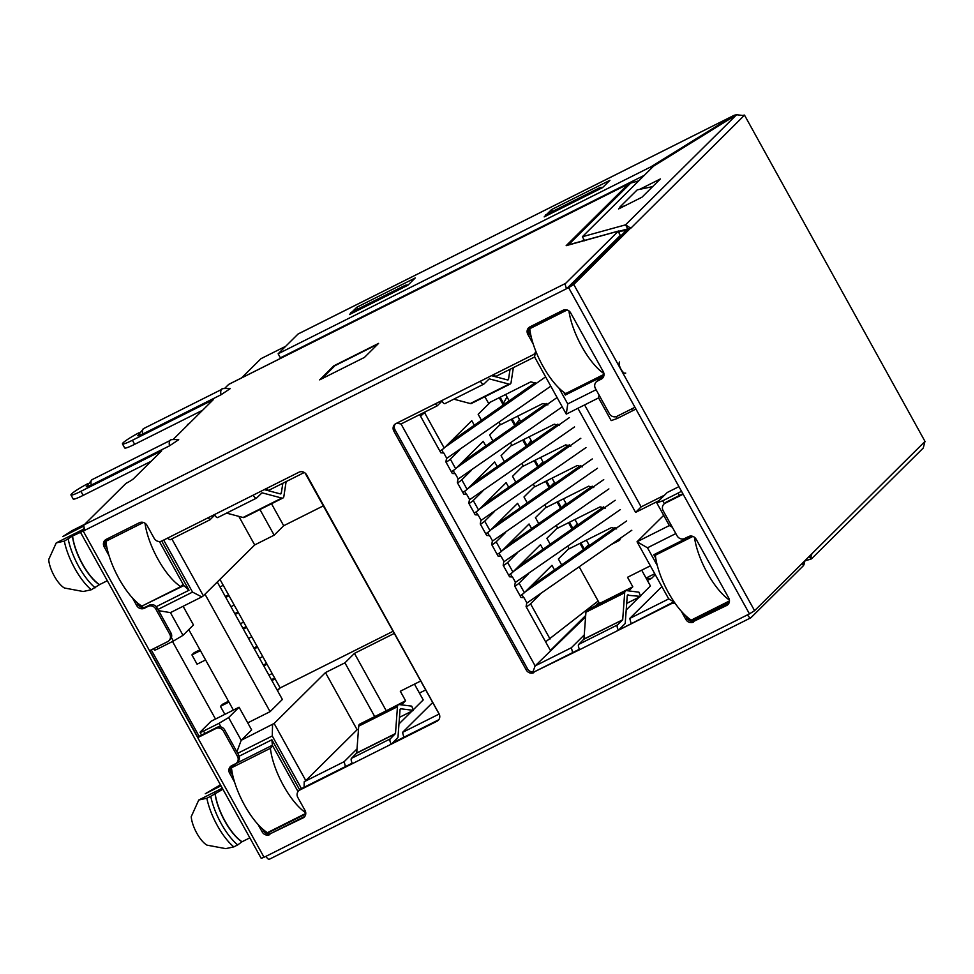 <?xml version="1.0" encoding="UTF-8"?>
<svg xmlns="http://www.w3.org/2000/svg" width="974" height="974" viewBox="0 0 974 974"><rect width="100%" height="100%" fill="white"/><g stroke="black" fill="none" stroke-linecap="round" stroke-linejoin="round"><path stroke-width="1.46" d="M107.323 580.723L99.531 584.619A35.417 12.589 -116.6 0 1 82.449 563.885A35.417 12.589 -116.6 0 1 72.575 535.992L83.228 531.073L264.051 857.29L749.456 613.864L683.139 494.22L665.218 503.193A5.82 5.406 -134.8 0 0 663.16 510.705L677.088 535.834A5.82 5.406 -134.8 0 0 684.771 538.452L688.46 536.601A5.82 5.406 -134.8 0 1 696.142 539.219L728.71 597.987A5.82 5.406 -134.8 0 1 726.653 605.487L694.779 620.876A5.82 5.406 45.2 0 1 687.108 618.247L685.72 615.751M220.453 784.825L205.295 793.725L221.013 785.835M99.531 584.619L91.276 589.757A40.08 14.245 -116.6 0 1 74.803 568.414A40.08 14.245 -116.6 0 1 64.321 541.13L72.575 535.992M95.172 587.797A40.08 14.245 -116.6 0 1 78.699 566.454A40.08 14.245 -116.6 0 1 68.217 539.17M91.276 589.757L83.204 591.51L64.479 588.016A19.687 7.001 -116.6 0 1 54.288 576.072A19.687 7.001 -116.6 0 1 48.7 559.551L56.249 542.883L64.321 541.13M233.809 846.881L225.725 848.634L206.999 845.14A19.687 7.001 -116.6 0 1 196.809 833.196A19.687 7.001 -116.6 0 1 191.221 816.675L198.769 800.007L206.853 798.254A40.08 14.245 -116.6 0 0 217.324 825.538A40.08 14.245 -116.6 0 0 233.809 846.881L237.693 844.921A40.08 14.245 -116.6 0 1 210.737 796.294L206.853 798.254M691.041 536.041L653.798 554.717L655.733 558.212M689.275 618.709L690.627 621.144M691.37 621.339L729.258 602.334M528.553 328.762L530.173 331.684M563.702 392.181L565.297 395.054L603.88 375.708M565.066 309.72L528.906 327.848M664.341 503.716L662.722 500.794L656.78 502.864L669.357 525.558L672.352 527.287M657.304 565.529L647.479 547.802L675.834 533.569M596.1 389.71L567.732 403.93L558.93 388.054M635.876 408.958A5.82 0.633 151 0 1 632.503 410.809L617.126 418.528L616.079 416.641M156.23 606.68L189.017 590.244L161.733 541.033M171.412 637.507L173.384 641.062L158.007 648.781A5.82 0.633 151 0 1 154.452 650.084L153.661 648.66M163.681 540.059L192.535 592.107L157.934 609.456M237.68 753.316L272.27 735.967L301.453 788.611M236.889 751.891L241.199 740.289L228.622 717.595L218.992 723.329L221.025 727.018M218.992 723.329L203.603 731.036A5.82 0.633 151 0 1 200.047 732.338A5.82 0.633 151 0 1 200.279 731.961L211.029 721.296L239.068 707.234L251.645 729.928L241.199 740.289L274.132 723.463L325.45 672.596L357.117 729.733L305.812 780.612L274.132 723.463M299.663 789.865L271.904 739.777L239.141 756.201M681.471 491.225A5.82 0.633 151 0 1 678.111 493.075L662.722 500.794M693.512 618.965L691.163 621.29M567.939 392.437L565.297 395.054M647.479 547.802L637.033 541.763L669.357 525.558M675.359 603.661A5.82 5.406 -134.8 0 0 671.013 603.868L618.441 630.239L672.243 602.65A5.82 5.406 -134.8 0 1 674.276 602.102L668.712 598.913L637.033 541.763L663.696 515.343M668.712 598.913L629.764 618.441L631.067 623.299M414.474 684.138L423.215 699.916L413.207 709.851M411.953 711.093L398.975 723.95M599.022 602.602L595.966 605.633M585.666 615.836L562.875 638.445M641.696 570.18L650.437 585.971L640.429 595.893M639.175 597.135L626.197 609.992M572.651 652.592L571.361 647.734L535.14 665.899L532.888 671.95M585.593 616.895L535.14 665.899L401.044 423.97L396.637 423.227M401.044 423.97L437.253 405.805L435.281 403.845M493.696 374.552L495.669 376.512L534.604 356.983L535.176 353.026M534.604 356.983L566.284 414.12L567.732 403.93M566.284 414.12L598.596 397.903L599.022 394.981M598.596 397.903L611.185 420.598L617.126 418.528M159.407 541.532L183.843 585.605L189.017 590.244M183.843 585.605L144.067 605.012M142.399 607.52L142.728 605.694M183.112 606.278L193.461 624.967L183.015 635.328L170.438 612.634L158.604 610.649M183.015 635.328L173.384 641.062M170.438 612.634L201.788 596.916L192.535 592.107M214.73 515.1L210.031 519.763L170.121 539.779L167.236 538.281M201.788 596.916L203.371 595.82L171.838 538.914M210.031 519.763L208.059 517.803M266.474 488.51L268.447 490.47L304.302 472.487M305.045 472.987L439.432 714.624M438.763 714.234L402.542 732.387L403.845 737.257M345.429 766.55L344.139 761.692L304.217 781.708L304.083 787.284M304.217 781.708L305.812 780.612M272.55 724.571L272.27 735.967M305.775 813.412L267.4 832.66A46.606 16.558 -116.6 0 1 244.511 805.121A46.606 16.558 -116.6 0 1 231.459 767.829L235.635 763.689L272.355 745.268L271.904 739.777M272.355 745.268L298.032 791.594M305.739 813.984L268.52 832.636L268.033 833.866M656.78 502.864L667.227 492.503L678.939 486.635M661.882 586.591L629.764 618.441M628.693 590.889L632.808 586.798L627.536 577.278L650.376 565.821M571.361 647.734L584.254 634.938M564.348 637.349L561.414 639.528M432.419 702.778L402.542 732.387M401.458 704.847L405.586 700.756L400.314 691.236L420.427 681.143M344.139 761.692L357.032 748.896M579.287 567.002L599.521 603.503L632.808 586.798M599.521 603.503L598.754 604.233M419.672 414.62L440.832 452.8L443.803 453.007L446.603 458.072L445.885 461.919L452.289 473.474L455.248 473.668L458.06 478.733L457.342 482.593L463.746 494.135L466.704 494.342L469.517 499.406L468.798 503.254L475.202 514.808L478.161 515.003L480.973 520.067L480.255 523.927L486.659 535.469L489.618 535.676L492.43 540.74L491.712 544.588L498.116 556.142L501.074 556.337L503.887 561.401L503.168 565.261L509.572 576.803L512.531 577.01L515.343 582.075L514.625 585.922L521.017 597.476L523.988 597.671L526.8 602.736L526.082 606.595L550.505 650.656M437.253 405.805L441.952 401.142M569.534 286.587L613.279 242.429M238.861 516.39L254.689 544.941L203.371 595.82M385.4 711.239L405.586 700.756M357.117 729.733L358.505 729.039M239.068 707.234L228.622 717.595M269.628 831.54L268.288 832.222M664.572 495.145L641.136 506.894L635.608 512.385L659.033 500.624M584.607 404.928L641.136 506.894M377.742 344.224L334.959 365.676L321.663 378.862M277.456 690.603L280.147 687.936L219.966 579.372M233.383 710.083L188.773 629.618M106.629 540.57L106.02 539.462M254.689 544.941L274.157 535.176L283.69 525.729L323.271 505.883M274.157 535.176L259.948 509.536M374.722 716.584L344.918 662.831L325.45 672.596M344.918 662.831L354.451 653.384L394.032 633.526M392.851 631.408L280.147 687.936M217.275 582.038L282.375 699.466L270.078 711.653L247.725 722.866M231.471 765.795L232.189 767.098M620.937 537.867L619.33 540.448L611.806 544.259M635.608 512.385L577.899 408.289M484.894 396.722L488.437 403.114L530.818 381.857L535.883 383.196M538.159 395.006L539.048 394.385M499.09 422.326L500.453 424.786L542.835 403.528L547.899 404.88M549.616 415.667L550.505 415.058M510.546 442.987L511.91 445.459L554.291 424.201L559.356 425.553M561.073 436.34L561.961 435.719M522.003 463.661L523.367 466.12L565.748 444.874L570.813 446.214M572.529 457.001L573.418 456.392M533.46 484.334L534.823 486.793L577.205 465.535L582.269 466.887M583.986 477.674L584.875 477.053M544.916 504.995L546.28 507.454L588.661 486.209L593.726 487.548M595.443 498.335L596.332 497.726M556.373 525.668L557.737 528.127L600.118 506.87L605.183 508.221M606.899 519.008L607.788 518.387M567.83 546.329L569.193 548.788L611.575 527.543L616.639 528.882M271.502 503.741L283.69 525.729M354.451 653.384L386.118 710.521M270.078 711.653L204.99 594.213M84.689 524.304L71.966 530.684L62.774 536.601L83.837 526.033M222.888 789.22L210.737 796.294M237.693 844.921L242.063 841.743A35.417 12.589 -116.6 0 1 215.108 793.116M242.063 841.743L249.843 837.847M72.466 536.102A35.234 12.516 63.4 0 0 99.421 584.729M241.954 841.853A35.234 12.516 -116.6 0 1 214.998 793.226M56.249 542.883L82.851 529.539M222.328 788.197L198.769 800.007M183.112 584.29L180.774 586.604L141.839 606.132A46.606 16.558 -116.6 0 1 118.95 578.593A46.606 16.558 -116.6 0 1 105.898 541.301L143.446 522.466M145.004 523.208A46.606 16.558 63.4 0 0 157.885 559.064A46.606 16.558 63.4 0 0 180.774 586.604M105.898 541.301L109.514 537.697M231.459 767.829L270.407 748.3A46.606 16.558 63.4 0 0 283.458 785.592A46.606 16.558 63.4 0 0 305.751 812.754M272.744 745.974L270.407 748.3M223.253 585.301L220.002 586.945M246.166 626.623L242.903 628.267M199.962 649.792L194.057 652.75L191.915 654.893L200.425 650.62M243.366 629.082L246.617 627.451M251.791 636.777L248.528 638.408M205.587 659.946L197.077 664.207L191.915 654.893M228.586 594.907L225.323 596.538M225.785 597.366L229.036 595.735M234.21 605.061L230.948 606.692M274.692 678.087L271.429 679.73M228.488 701.256L222.596 704.226L220.441 706.357L228.951 702.084M271.892 680.546L275.143 678.915M279.355 688.715L277.054 689.872M224.872 714.356L220.441 706.357M257.112 646.371L253.849 648.014M254.311 648.83L257.562 647.199M262.737 656.525L259.474 658.156M425.382 690.091L419.429 693.074M543.005 461.871L538.464 466.363A16.315 1.765 151 0 1 538.318 466.509M480.888 520.506L585.995 447.59M580.821 438.276L479.293 509.268M569.327 444.826L484.382 504.228M588.82 544.539L584.29 549.032A16.315 1.765 151 0 1 584.144 549.178M526.715 603.174L631.809 530.258M626.647 520.944L525.12 591.936M615.154 527.494L530.209 586.896M577.363 523.878L572.834 528.371A16.315 1.765 151 0 1 572.688 528.517M515.258 582.513L620.353 509.597M615.191 500.271L513.663 571.275M603.697 506.821L518.752 566.223M272.172 673.558L268.921 675.189M266.559 663.416L263.297 665.047M267.01 664.244L263.747 665.875M554.462 482.532L549.92 487.037A16.315 1.765 151 0 1 549.774 487.183M492.345 541.179L597.452 468.263M592.277 458.937L490.75 529.941M580.784 465.487L495.839 524.889M243.646 622.094L240.395 623.725M238.021 611.952L234.771 613.583M238.484 612.78L235.221 614.411M523.622 439.578L527.007 445.702A16.315 1.765 151 0 1 526.861 445.849M469.431 499.845L574.538 426.929M569.364 417.603L467.837 488.595M557.871 424.153L472.926 483.554M446.518 458.511L550.785 386.179M545.623 376.853L444.923 447.261M535.383 382.526L450.012 442.22M565.906 503.205L561.377 507.697A16.315 1.765 151 0 1 561.231 507.844M503.802 561.84L608.896 488.924M603.734 479.61L502.207 550.602M592.241 486.16L507.296 545.562M457.975 479.171L562.241 406.84M557.079 397.526L456.38 467.934M546.414 403.492L461.469 462.894M506.979 396.893L502.134 405.781M481.448 420.244L478.161 414.315L490.519 402.067M425.675 411.612L420.549 416.227M424.676 412.83L444.181 448.003L471.769 420.658L474.314 425.236M459.765 449.83L450.353 459.156A11.651 1.254 151 0 1 446.08 462.273M450.353 459.156L455.637 468.677L483.226 441.319L485.77 445.897M471.221 470.491L461.81 479.817A11.651 1.254 151 0 1 457.537 482.934M461.81 479.817L467.094 489.338L494.682 461.993L497.227 466.57M482.678 491.164L473.267 500.49A11.651 1.254 151 0 1 468.993 503.607M473.267 500.49L478.551 510.011L506.139 482.654L508.684 487.231M494.135 511.825L484.723 521.151A11.651 1.254 151 0 1 480.45 524.268M484.723 521.151L490.007 530.672L517.596 503.327L520.14 507.904M505.591 532.498L496.18 541.824A11.651 1.254 151 0 1 491.907 544.941M496.18 541.824L501.464 551.345L529.052 523.988L531.597 528.565M517.048 553.159L507.637 562.485A11.651 1.254 151 0 1 503.363 565.602M507.637 562.485L512.921 572.006L540.509 544.661L543.042 549.239M528.505 573.832L519.093 583.158A11.651 1.254 151 0 1 514.82 586.275M519.093 583.158L524.377 592.679L551.966 565.322L554.498 569.9M539.961 594.493L530.55 603.819A11.651 1.254 151 0 1 526.264 606.936M545.61 641.842L598.133 600.995M561.645 564.908L558.358 558.979L568.999 548.435M550.188 544.247L546.901 538.318L557.542 527.774M538.732 523.574L535.444 517.644L546.085 507.101M527.275 502.913L523.988 496.983L534.629 486.44M543.285 462.382L541.532 464.257M515.818 482.24L512.531 476.31L523.172 465.767M531.122 440.443L527.153 445.642M504.362 461.579L501.074 455.649L511.715 445.106M519.471 419.429L515.197 425.321M492.905 440.905L489.618 434.976L500.259 424.433M598.888 602.37L595.236 605.998M585.703 615.458L550.395 650.462M444.181 448.003A11.651 1.254 151 0 1 439.895 451.12M455.637 468.677A11.651 1.254 151 0 1 451.352 471.793M467.094 489.338A11.651 1.254 151 0 1 462.808 492.454M478.551 510.011A11.651 1.254 151 0 1 474.265 513.128M490.007 530.672A11.651 1.254 151 0 1 485.722 533.789M501.464 551.345A11.651 1.254 151 0 1 497.178 554.462M512.921 572.006A11.651 1.254 151 0 1 508.635 575.135M524.377 592.679A11.651 1.254 151 0 1 520.092 595.796M589.367 545.525L586.397 540.168M577.911 524.852L574.94 519.495M566.454 504.191L563.483 498.834M554.997 483.518L552.027 478.161M543.541 462.857L540.57 457.5M532.084 442.184L529.113 436.827M520.627 421.523L517.669 416.166M509.183 400.85L505.64 394.482M654.747 573.71L646.054 578.057M647.393 580.467L651.569 578.373L655.283 574.684M646.322 578.544L651.569 578.373M604.002 374.357L565.711 393.557A46.606 16.558 -116.6 0 1 542.822 366.005A46.606 16.558 -116.6 0 1 529.771 328.713L567.124 309.988M568.926 310.889A46.606 16.558 63.4 0 0 581.77 346.476A46.606 16.558 63.4 0 0 603.929 373.553M529.771 328.713L532.413 326.095M187.714 425.029L192.085 420.683M189.017 423.727L187.434 424.53M694.474 537.295A46.606 16.558 63.4 0 0 707.331 573.016A46.606 16.558 63.4 0 0 729.404 600.021M729.465 600.934L691.284 620.085A46.606 16.558 -116.6 0 1 668.395 592.545A46.606 16.558 -116.6 0 1 655.344 555.241L692.891 536.418M655.344 555.241L657.986 552.623M625.722 373.079A6.392 2.265 -116.6 0 1 625.515 373.237A6.392 2.265 -116.6 0 1 620.962 369.195A6.392 2.265 -116.6 0 1 619.561 361.963A6.392 2.265 63.4 0 0 620.791 368.866A6.392 2.265 63.4 0 0 625.515 373.237A6.392 2.265 63.4 0 0 625.722 373.079M142.74 434.027A11.262 4.006 -116.6 0 1 143.202 428.852A11.262 4.006 -116.6 0 1 143.58 428.584L137.748 435.755L142.74 434.027L221.013 394.774L230.217 388.626C223.996 388.346 221.208 388.577 221.853 389.332A11.262 4.006 63.4 0 0 221.475 389.6A11.262 4.006 63.4 0 0 221.013 394.774M91.239 485.089A11.262 4.006 -116.6 0 1 91.702 479.914A11.262 4.006 -116.6 0 1 92.08 479.646L86.248 486.805L91.239 485.089L169.513 445.836L178.717 439.688C172.495 439.396 169.707 439.639 170.353 440.382A11.262 4.006 63.4 0 0 169.975 440.662A11.262 4.006 63.4 0 0 169.513 445.836M600.629 188.579L600.069 187.568L545.55 214.913L546.11 215.924M625.539 231.228L626.599 229.219M285.699 346.281L260.935 358.7L241.552 377.924M602.955 187.239L600.069 187.568M624.444 206.001L619.988 206.938L637.191 189.881L652.641 186.618M620.548 207.949L619.988 206.938M408.24 284.883L405.367 285.224L350.847 312.557L351.407 313.567M405.927 286.234L405.367 285.224M438.824 719.652A5.82 5.406 45.2 0 1 438.203 720.029L436.973 721.247A5.82 5.406 -134.8 0 0 439.031 713.735L306.615 474.849A5.82 5.406 -134.8 0 0 298.945 472.22L253.179 495.169A4.663 1.656 -116.6 0 0 256.503 498.116L217.75 517.547A4.663 1.656 -116.6 0 1 214.438 514.601L161.867 540.972A5.82 5.406 -134.8 0 1 154.184 538.342L147.001 525.376A5.82 5.406 -134.8 0 0 139.331 522.758L106.227 539.352A5.82 5.406 -134.8 0 0 104.169 546.864L109.015 555.618M436.973 721.247L391.219 744.197L397.648 737.817A5.771 2.045 63.4 0 0 398.025 736.758L400.01 709.924A5.126 1.826 63.4 0 1 400.521 708.865A5.126 1.826 63.4 0 1 400.959 708.804L413.414 710.363L411.722 706.138L399.267 704.579A9.789 3.482 63.4 0 0 398.439 704.701A9.789 3.482 63.4 0 0 397.465 706.722L395.481 733.556L356.728 752.987L351.456 758.356A4.663 1.656 63.4 0 0 352.466 763.628L299.895 789.987A5.82 5.406 -134.8 0 0 297.837 797.499L305.032 810.465A5.82 5.406 -134.8 0 1 302.963 817.965L271.101 833.354A5.82 5.406 45.2 0 1 263.418 830.725L262.347 828.789M263.418 830.725L262.189 831.942A5.82 5.406 -134.8 0 0 269.871 834.572M262.189 831.942L258.061 824.503M234.588 782.146L229.62 773.186A5.82 5.406 45.2 0 1 231.678 765.674L235.379 763.823A5.82 5.406 -134.8 0 0 237.437 756.323L223.509 731.194A5.82 5.406 -134.8 0 0 215.838 728.564L197.929 737.549L199.159 736.332L151.226 649.877M168.952 640.722A5.82 5.406 -134.8 0 0 169.72 634.135L170.949 632.917A5.82 5.406 -134.8 0 1 170.182 639.492L168.952 640.722A5.82 5.406 -134.8 0 1 167.65 641.647L149.74 650.632L197.929 737.549M170.949 632.917L157.021 607.788L155.791 609.018L169.72 634.135M155.791 609.018A5.82 5.406 -134.8 0 0 148.109 606.388L149.339 605.171L145.637 607.021A5.82 5.406 45.2 0 1 137.967 604.404L136.774 602.261M132.501 597.975L136.737 605.621A5.82 5.406 -134.8 0 0 144.408 608.239L148.109 606.388M87.55 483.798A16.315 1.765 -29 0 0 70.944 494.962A16.315 1.765 -29 0 0 80.915 491.322L161.708 450.792L133.633 478.636A6.988 0.755 -29 0 1 125.95 483.396L84.154 524.828A4.663 1.656 63.4 0 0 85.176 530.1L83.228 531.073M687.108 618.247L685.879 619.464A5.82 5.406 -134.8 0 0 693.549 622.094M685.879 619.464L681.289 611.197M627.439 595.224L640.636 596.405L638.944 592.18L626.501 590.621A9.789 3.482 63.4 0 0 625.661 590.743L586.908 610.174A9.789 3.482 63.4 0 0 585.934 612.196L583.95 639.029L578.678 644.398A4.663 1.656 63.4 0 0 579.688 649.67L535.164 671.403A5.82 5.406 45.2 0 1 527.494 668.773L395.067 429.887A5.82 5.406 45.2 0 1 395.274 423.97M445.13 403.479A4.663 1.656 -116.6 0 1 444.972 403.601A4.663 1.656 -116.6 0 1 441.66 400.655L395.907 423.593A5.82 5.406 -134.8 0 0 393.849 431.105L526.264 669.99A5.82 5.406 -134.8 0 0 533.935 672.62M536.114 351.979A5.82 5.406 -134.8 0 1 535.505 352.71L534.276 353.927A5.82 5.406 -134.8 0 1 532.973 354.853L480.401 381.211A4.663 1.656 -116.6 0 0 483.725 384.17L444.972 403.601M534.276 353.927A5.82 5.406 -134.8 0 0 535.724 351.03M603.052 377.571A5.82 5.406 45.2 0 1 602.431 377.949L598.73 379.799L597.5 381.017L601.202 379.166A5.82 5.406 -134.8 0 0 603.259 371.654L570.679 312.897A5.82 5.406 -134.8 0 0 563.009 310.268L529.905 326.874A5.82 5.406 -134.8 0 0 527.847 334.374L533.228 344.09M597.5 381.017A5.82 5.406 -134.8 0 0 595.443 388.529L609.359 413.646A5.82 5.406 -134.8 0 0 617.041 416.275L634.951 407.29L683.139 494.22M634.951 407.29L568.633 287.647L566.685 288.621L569.863 286.429L626.708 230.071L630.604 228.111L573.759 284.469L754.582 610.686L924.947 441.466L923.255 448.04L811.719 558.613L810.879 559.149L809.345 556.398M398.439 704.701L359.686 724.132A9.789 3.482 63.4 0 0 358.712 726.154L356.728 752.987M351.456 758.356L390.197 738.925L395.481 733.556M390.197 738.925A4.663 1.656 63.4 0 0 391.219 744.197L352.466 763.628M619.671 629.021L624.882 623.859A5.771 2.045 63.4 0 0 625.259 622.8L627.244 595.966A5.126 1.826 63.4 0 1 627.743 594.907A5.126 1.826 63.4 0 1 628.181 594.846M578.678 644.398L617.419 624.967L622.63 619.805L583.95 639.029M617.419 624.967A4.663 1.656 63.4 0 0 618.441 630.239L579.688 649.67M625.661 590.743A9.789 3.482 63.4 0 0 624.687 592.764L622.703 619.598M172.52 641.501L215.51 719.043M286.125 481.594L283.872 496.375A9.789 3.482 63.4 0 1 282.947 498.006A9.789 3.482 63.4 0 1 281.803 498.067L262.03 492.807L256.661 498.006A4.663 1.656 -116.6 0 1 256.503 498.116M513.347 367.636L511.094 382.429A9.789 3.482 63.4 0 1 510.169 384.048A9.789 3.482 63.4 0 1 509.025 384.121L489.252 378.849L483.883 384.048A4.663 1.656 -116.6 0 1 483.725 384.17M84.288 528.115L80.379 532.121L261.202 858.337L264.051 857.29M264.258 489.618L280.256 493.879A5.126 1.826 63.4 0 0 280.853 493.842A5.126 1.826 63.4 0 0 281.34 492.99L282.825 483.25M491.48 375.66L507.478 379.921A5.126 1.826 63.4 0 0 508.075 379.884A5.126 1.826 63.4 0 0 508.562 379.032L510.047 369.292M282.947 498.006L244.194 517.438A9.789 3.482 -116.6 0 1 243.062 517.498L226.589 513.115M510.169 384.048L471.416 403.479A9.789 3.482 -116.6 0 1 470.284 403.553L453.811 399.17M413.414 710.363L399.462 717.351M640.636 596.405L626.684 603.393M531.256 337.089L529.077 333.157A5.82 5.406 45.2 0 1 529.284 327.24M598.73 379.799A5.82 5.406 -134.8 0 0 597.427 380.724L596.198 381.942M682.871 493.745L666.447 501.975A5.82 5.406 -134.8 0 0 665.157 502.913L663.927 504.13M728.503 603.892A5.82 5.406 45.2 0 1 727.882 604.27L694.779 620.876M579.445 649.195L535.164 671.403M236.67 762.898L237.9 761.68A5.82 5.406 -134.8 0 0 238.667 755.094L224.738 729.976A5.82 5.406 -134.8 0 0 217.068 727.347L199.159 736.332M157.021 607.788A5.82 5.406 -134.8 0 0 149.339 605.171M107.201 548.886L105.399 545.635A5.82 5.406 45.2 0 1 105.594 539.73M438.203 720.029L392.449 742.979M352.223 763.153L301.124 788.77A5.82 5.406 -134.8 0 0 299.834 789.695L298.604 790.912M304.825 816.382A5.82 5.406 45.2 0 1 304.192 816.748L271.101 833.354M232.762 775.414L230.85 771.968A5.82 5.406 45.2 0 1 231.057 766.051M747.508 614.837A4.663 1.656 63.4 0 0 750.832 617.784A4.663 1.656 63.4 0 0 750.991 617.674L803.416 565.687L802.199 563.483M269.469 859.153A4.663 1.656 -116.6 0 1 269.311 859.263A4.663 1.656 -116.6 0 1 265.999 856.316M754.582 610.686L749.456 613.864M568.633 287.647L573.759 284.469M630.604 228.111L625.551 224.836L582.379 236.731L653.603 166.116L736.6 114.737L734.274 115.236L298.056 334.033A4.894 1.741 -116.6 0 1 298.214 333.924A4.894 1.741 -116.6 0 1 298.409 333.863M744.173 115.48L630.714 228.318M803.416 565.687L804.025 564.53L802.479 563.203M85.176 530.1L566.685 288.621A4.663 1.656 -116.6 0 1 565.663 283.349L618.1 231.362L620.341 235.416L567.915 287.403M224.702 388.346L228.647 384.438L628.425 183.952L566.162 245.679L619.111 230.923L619.622 234.101M618.1 231.362L624.991 230.704L625.138 231.617M621.254 235.465L620.255 235.501M638.749 180.835L629.18 183.526L228.841 384.292A5.82 2.07 -116.6 0 1 229.073 384.219M566.162 245.679L568.402 244.9M173.202 439.408L213.209 399.742L132.415 440.26L134.655 444.314A16.315 1.765 151 0 1 124.696 447.955L122.444 443.901A16.315 1.765 -29 0 0 132.415 440.26M151.14 461.274L83.155 495.376A16.315 1.765 151 0 1 73.196 499.017L70.944 494.962M804.025 564.53L804.974 560.72M626.915 230.132L627.804 228.878L625.551 224.836L736.6 114.737L744.343 115.663M804.962 560.781L810.879 559.149L811.318 554.133M744.477 115.09L925.117 441.612L744.477 115.09L743.819 115.163M734.201 116.223L733.812 115.504L650.815 166.883L651.521 168.173M139.051 432.736A16.315 1.765 -29 0 0 122.444 443.901M202.641 410.224L134.655 444.314M333.802 365.847L378.582 343.396L364.446 357.409L319.667 379.86L333.802 365.847L334.143 366.48M639.577 189.382L660.396 178.936L641.963 197.211L618.6 208.935L620.207 207.34M620.596 230.875L627.463 228.975M650.815 166.883L278.138 353.781L298.056 334.033M352.101 311.923L356.837 307.236L415.253 277.943L407.875 285.26L349.459 314.553L351.066 312.958M546.816 214.28L551.54 209.593L609.955 180.3L602.577 187.605L544.174 216.898L545.769 215.315M278.138 353.781L280.39 357.835L644.325 175.308M582.379 236.731L584.631 240.785M552.55 211.407L551.54 209.593M357.835 309.05L356.837 307.236M631.517 409.019L632.503 410.809M157.009 646.98L158.007 648.781M203.603 731.036L204.93 733.434M678.111 493.075L679.438 495.474M618.88 540.704L619.732 540.132M538.464 466.363L535.079 460.252M534.154 460.714L537.636 466.984M476.116 511.91L477.832 514.978M584.29 549.032L580.906 542.92M579.98 543.382L583.463 549.653M521.942 594.578L523.647 597.646M572.834 528.371L569.449 522.259M568.524 522.709L572.006 528.992M510.486 573.905L512.19 576.985M549.92 487.037L546.536 480.913M545.61 481.375L549.092 487.657M487.572 532.571L489.277 535.651M522.709 440.041L526.179 446.323M464.671 491.237L466.376 494.317M503.497 403.285L500.149 397.234M499.224 397.696L502.913 404.344M441.758 449.903L443.462 452.983M561.377 507.697L557.992 501.586M557.067 502.048L560.549 508.318M499.029 553.244L500.733 556.312M515.49 424.92L512.166 418.917M514.722 425.65L511.253 419.38M453.214 470.576L454.919 473.644M530.55 603.819L550.054 639.005M582.647 240.931L583.974 239.604M214.438 514.601L253.179 495.169M441.66 400.655L480.401 381.211M395.407 733.763L356.654 753.194M622.63 619.805L583.889 639.236M400.204 709.182L400.959 708.804M281.34 492.99L279.806 493.757M508.562 379.032L507.028 379.799M397.465 706.722L358.712 726.154M281.803 498.067L243.062 517.498M624.687 592.764L585.934 612.196M509.025 384.121L470.284 403.553M527.494 668.773L526.264 669.99M393.849 431.105L395.067 429.887M527.847 334.374L529.077 333.157M601.202 379.166L602.431 377.949M666.447 501.975L665.218 503.193M727.882 604.27L726.653 605.487M672.243 602.65L671.013 603.868M217.068 727.347L215.838 728.564M144.408 608.239L145.637 607.021M136.737 605.621L137.967 604.404M104.169 546.864L105.399 545.635M301.124 788.77L299.895 789.987M304.192 816.748L302.963 817.965M229.62 773.186L230.85 771.968M238.667 755.094L237.437 756.323M224.738 729.976L223.509 731.194M618.441 237.303L619.781 236.938M631.006 182.832L568.463 244.839M84.154 524.828L565.663 283.349M80.915 491.322L83.155 495.376M630.47 227.648L627.767 229.535M811.707 554.608L810.855 554.9M583.876 239.421L582.245 241.041M200.047 732.338L201.581 735.114M750.832 617.784L269.311 859.263M618.758 230.984L567.672 245.058M221.853 389.332L143.58 428.584M170.353 440.382L92.08 479.646M627.341 228.05L627.134 229.791M734.274 115.236L298.214 333.924M619.72 236.999L618.38 237.364"/></g></svg>
